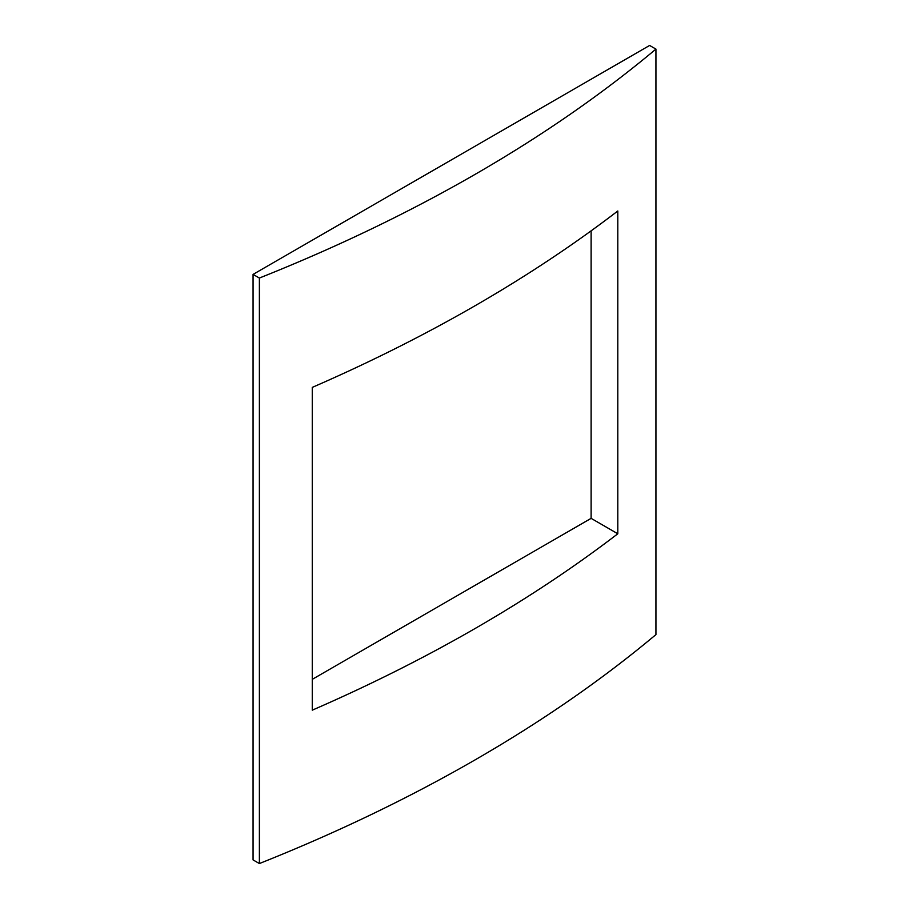<?xml version="1.0" encoding="UTF-8"?>
<svg xmlns="http://www.w3.org/2000/svg" width="909" height="909" viewBox="0 0 909 909"><rect width="100%" height="100%" fill="white"/><g stroke="black" fill="none" stroke-linecap="round" stroke-linejoin="round"><path stroke-width="1.36" d="M312.264 679.353L591.111 518.357L617.802 533.776L617.802 210.99A1551.413 895.695 180 0 1 312.264 387.393L312.264 710.168A1551.413 895.695 0 0 0 617.802 533.776M591.111 518.357L591.111 230.852M655.934 49.097A1551.413 895.695 180 0 1 259.383 278.04L253.066 274.393L253.066 859.903L259.383 863.55A1551.413 895.695 0 0 0 655.934 634.607L655.934 49.097L649.617 45.45L253.066 274.393M259.383 863.55L259.383 278.04"/></g></svg>
